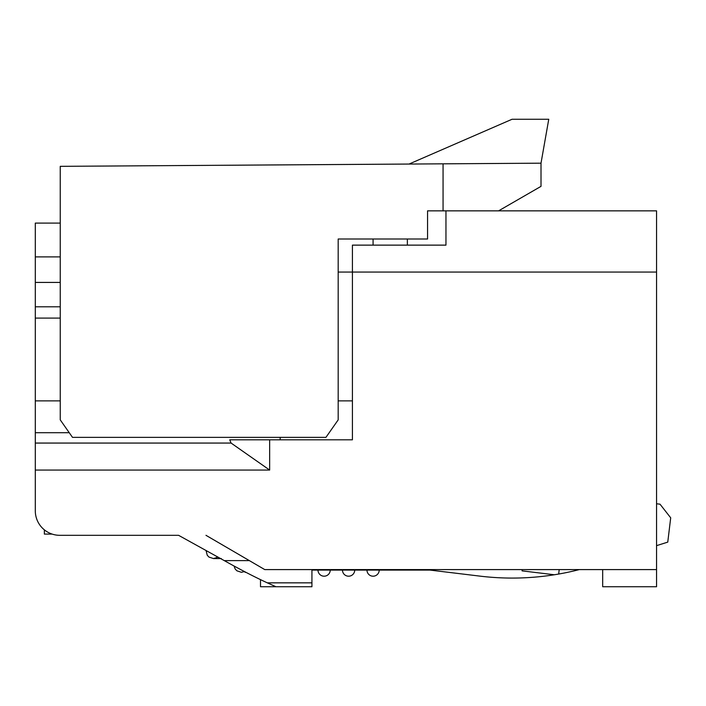 <?xml version="1.0" encoding="UTF-8"?>
<svg xmlns="http://www.w3.org/2000/svg" width="706" height="706" viewBox="0 0 706 706"><rect width="100%" height="100%" fill="white"/><g stroke="black" fill="none" stroke-linecap="round" stroke-linejoin="round"><path stroke-width="1.06" d="M443.059 210.847L443.059 163.827L60.248 166.334L60.248 419.876L72.497 437.358L325.943 437.358L338.183 419.876L338.183 239.007L427.562 239.007L427.562 210.847L498.595 210.847L541.008 186.358L541.008 163.183L541.008 186.358M541.008 163.183L443.059 163.827L541.008 163.183L548.756 119.261L512.053 119.261L409.048 164.048M373.077 245.132L373.077 239.007M407.362 245.132L407.362 239.007M178.592 535.316L59.789 535.316L178.592 535.316L224.296 560.626C240.199 569.539 254.539 576.952 267.309 582.847L275.94 586.739L311.928 586.739L311.928 570.086L430.042 570.086L479.921 576.122A269.365 269.365 0 0 0 558.667 574.049L559.205 569.592M554.342 574.763L522.052 570.863L522.211 569.592M656.554 545.65L667.761 542.12L670.7 517.807L660.013 504.181L656.554 503.766M558.667 574.049A269.365 269.365 0 0 0 579.317 569.592M379.21 570.086A6.125 6.125 0 0 1 373.086 576.202A6.125 6.125 0 0 1 366.961 570.086M354.721 570.086A6.125 6.125 0 0 1 348.596 576.202A6.125 6.125 0 0 1 342.472 570.086M330.231 570.086A6.125 6.125 0 0 1 324.107 576.202A6.125 6.125 0 0 1 317.991 570.086A6.125 6.125 0 0 0 324.107 576.202A6.125 6.125 0 0 0 330.231 570.086M244.514 571.586L241.355 572.284L236.898 570.81L235.177 569.01L234.004 565.965M218.004 557.122L213.53 558.578L208.985 557.087L207.237 555.251L206.055 550.486M275.94 586.739L260.505 586.739L260.505 579.67M338.183 272.066L352.418 272.066L352.418 245.132L445.963 245.132L445.963 210.847M205.975 535.316L264.75 569.592L656.554 569.592L656.554 586.739L602.686 586.739L602.686 569.592M59.789 535.316A24.489 24.489 0 0 1 35.3 510.826L35.3 432.707L69.232 432.707M52.138 534.089L44.363 534.089L44.363 529.844M231.083 443.059L269.648 470.064L269.648 439.812L229.732 439.812L231.083 443.059L35.3 443.059M280.176 439.812L280.176 437.358M60.248 306.792L35.3 306.792L35.3 223.096L60.248 223.096M656.554 569.592L656.554 210.847L498.595 210.847M35.3 306.792L35.3 318.097L60.248 318.097M269.648 470.064L35.3 470.064M352.418 400.876L338.183 400.876M60.248 400.876L35.3 400.876L35.3 432.707M656.554 272.066L352.418 272.066L352.418 439.812L269.648 439.812M35.3 510.826L35.3 470.417M35.3 400.876L35.3 318.097M224.296 560.626L249.377 560.626M311.928 582.847L267.309 582.847M35.3 256.896L60.248 256.896M245.053 572.284L245.785 572.248M213.53 558.578L221.305 558.578L213.53 558.578M35.3 282.426L60.248 282.426"/></g></svg>
